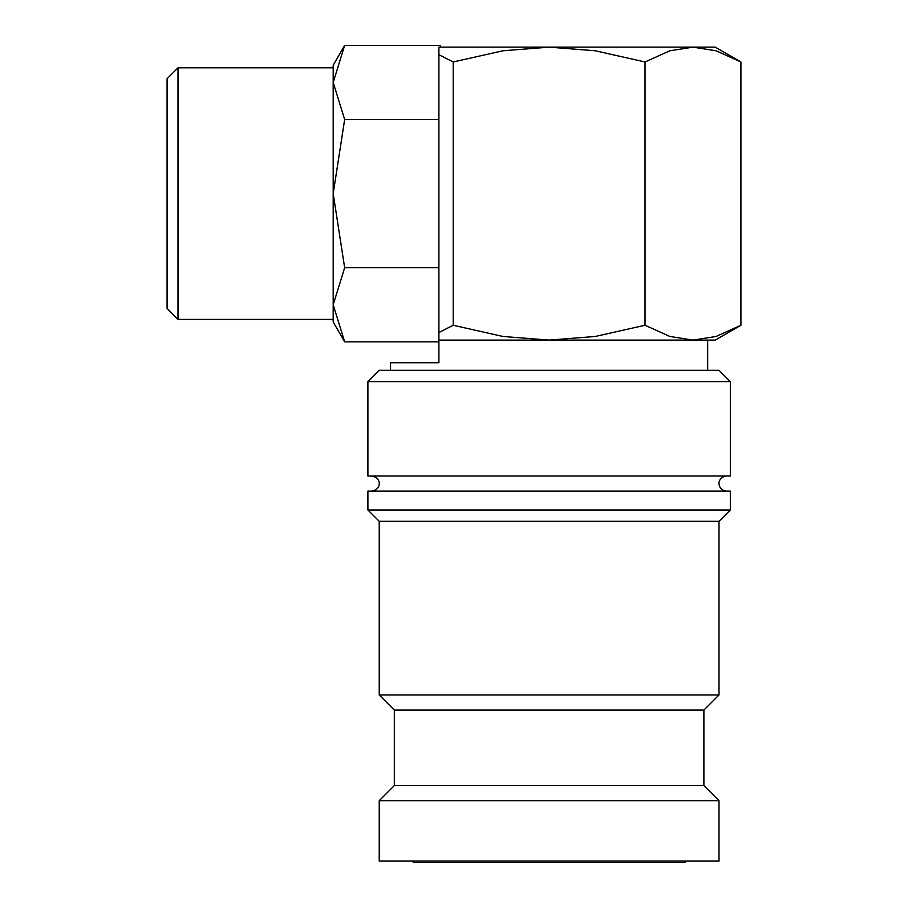 <?xml version="1.0" encoding="UTF-8"?>
<svg xmlns="http://www.w3.org/2000/svg" width="908" height="908" viewBox="0 0 908 908"><rect width="100%" height="100%" fill="white"/><g stroke="black" fill="none" stroke-linecap="round" stroke-linejoin="round"><path stroke-width="1.36" d="M730.327 381.632L719 370.305L379.226 370.305L367.899 381.632L367.899 476.008L730.327 476.008L730.327 381.632L367.899 381.632M730.327 509.99L730.327 491.114L367.899 491.114L367.899 509.99L379.226 521.317L379.226 694.972L394.322 710.079L394.322 785.579L379.226 800.686L379.226 861.09L719 861.09L719 800.686L703.893 785.579L703.893 710.079L719 694.972L719 521.317L730.327 509.99L367.899 509.99M438.904 54.707L453.206 61.971L502.907 50.78L549.113 47.137L595.308 50.78L645.02 61.971L669.866 50.78L692.963 47.137L716.072 50.78L740.917 61.971L715.22 47.137L438.904 47.137L438.904 340.103L715.22 340.103L740.917 325.257L716.072 336.459L692.963 340.103L707.673 340.103L707.673 370.305M438.904 267.724L344.654 267.724L333.191 304.782L333.191 321.977L344.654 341.839L333.191 304.782L333.191 319.423L178.002 319.423L167.083 308.504L167.083 78.735L178.002 67.805L333.191 67.805L333.191 82.458L333.191 65.263L344.654 45.4L333.191 82.458L333.191 193.62L344.654 119.504L333.191 82.458M178.002 319.423L178.002 67.805M413.197 861.09L413.197 862.6L685.018 862.6L685.018 861.09M692.963 340.103L669.866 336.459L645.02 325.257L595.308 336.459L549.113 340.103L438.904 340.103L438.904 362.746L390.542 362.746L390.542 370.305M438.904 341.839L344.654 341.839M438.904 119.504L344.654 119.504M344.654 267.724L333.191 193.62L333.191 304.782M344.654 45.4L440.414 45.4L440.414 47.137M549.113 340.103L502.907 336.459L453.206 325.257L438.904 332.532M645.02 61.971L645.02 325.257M740.917 61.971L740.917 325.257M453.206 61.971L453.206 325.257M379.226 800.686L719 800.686M394.322 785.579L703.893 785.579M394.322 710.079L703.893 710.079M379.226 694.972L719 694.972M379.226 521.317L719 521.317M726.548 491.114C721.962 490.661 719.442 488.141 719 483.555C718.625 482.852 719.465 476.904 726.548 476.008M371.667 491.114C379.589 489.787 379.521 483.226 379.226 483.555C379.521 483.896 379.589 477.336 371.667 476.008"/></g></svg>
